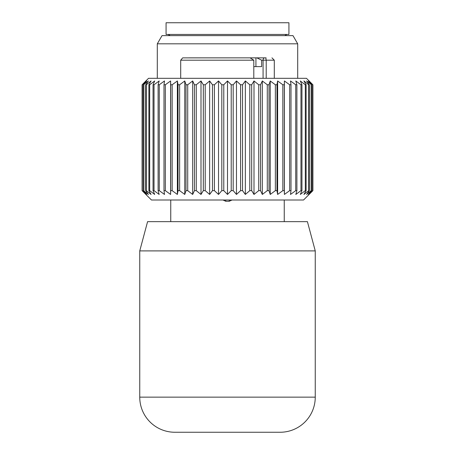 <?xml version="1.0" encoding="UTF-8"?>
<svg xmlns="http://www.w3.org/2000/svg" width="455" height="455" viewBox="0 0 455 455"><rect width="100%" height="100%" fill="white"/><g stroke="black" fill="none" stroke-linecap="round" stroke-linejoin="round"><path stroke-width="0.68" d="M174.851 432.25L280.149 432.25L174.851 432.25A35.098 35.098 0 0 1 139.748 397.152A35.098 35.098 0 0 0 174.851 432.25M315.252 397.152A35.098 35.098 0 0 1 280.149 432.25A35.098 35.098 0 0 0 315.252 397.152L139.748 397.152L139.748 250.898L315.252 250.898L315.252 397.152M307.415 221.648L315.252 250.898L307.415 221.648L147.585 221.648L139.748 250.898M263.075 78.323L263.075 60.191L261.648 60.191L261.648 66.623L253.799 66.623M264.986 57.848L255.932 57.848L265.8 57.848L266.209 60.191L266.209 78.323M243.01 57.848L188.865 57.848M261.648 60.191L256.836 57.848M247.651 57.848L255.932 57.848L255.932 66.623M202.936 57.848L202.589 57.848M266.135 57.848L265.8 57.848M253.799 78.323L253.799 60.191L250.079 57.848L182.671 57.876L180.698 60.191L180.698 78.323M231.22 84.761L231.22 190.645L227.5 194.45L227.5 80.956L231.22 84.761L233.188 84.761L233.188 190.645L236.475 194.45L240.587 190.645L242.526 190.645L242.526 84.761L240.587 84.761L236.475 80.956L233.188 84.761M227.5 80.956L223.78 84.761L221.812 84.761L218.525 80.956L214.413 84.761L212.474 84.761L209.653 80.956L205.211 84.761L203.311 84.761L201.002 80.956L196.276 84.761L194.45 84.761L192.67 80.956L187.716 84.761L185.987 84.761L184.764 80.956L179.645 84.761L178.024 84.761L177.376 80.956L172.155 84.761L170.67 84.761L170.597 80.956L165.336 84.761L163.999 84.761L164.505 80.956L159.267 84.761L158.101 84.761L159.182 80.956L154.029 84.761L153.045 84.761L154.683 80.956L149.684 84.761L148.893 84.761L151.071 80.956L146.282 84.761L145.697 84.761L148.387 80.956L143.49 84.761L146.664 80.956L142.307 84.761L145.924 80.956L142.102 84.761L142.102 190.645L145.924 194.45L142.307 190.645L142.466 84.761M227.5 194.45L223.78 190.645L223.78 84.761M142.466 190.645L146.664 194.45L143.49 190.645L148.387 194.45L145.697 190.645L146.282 190.645L151.071 194.45L148.893 190.645L149.684 190.645L154.683 194.45L153.045 190.645L154.029 190.645L159.182 194.45L158.101 190.645L159.267 190.645L164.505 194.45L163.999 190.645L165.336 190.645L170.597 194.45L170.67 190.645L172.155 190.645L177.376 194.45L178.024 190.645L179.645 190.645L184.764 194.45L185.987 190.645L187.716 190.645L192.67 194.45L194.45 190.645L196.276 190.645L201.002 194.45L203.311 190.645L205.211 190.645L209.653 194.45L212.474 190.645L214.413 190.645L214.413 84.761M143.547 192.101L151.452 200.007L303.548 200.007L312.898 190.645L312.898 84.761L309.076 80.956L312.693 84.761L308.336 80.956L311.51 84.761L306.613 80.956L309.303 84.761L308.717 84.761L303.929 80.956L306.107 84.761L305.316 84.761L300.317 80.956L301.955 84.761L300.971 84.761L295.818 80.956L296.899 84.761L295.733 84.761L290.495 80.956L291.001 84.761L289.664 84.761L284.403 80.956L284.329 84.761L282.845 84.761L277.624 80.956L276.976 84.761L275.355 84.761L270.236 80.956L269.013 84.761L267.284 84.761L262.33 80.956L260.55 84.761L258.724 84.761L253.998 80.956L251.689 84.761L249.789 84.761L245.347 80.956L242.526 84.761M242.526 190.645L245.347 194.45L249.789 190.645L251.689 190.645L253.998 194.45L258.724 190.645L260.55 190.645L262.33 194.45L267.284 190.645L269.013 190.645L269.013 84.761M231.22 190.645L233.188 190.645M214.413 190.645L218.525 194.45L221.812 190.645L223.78 190.645M311.453 83.305L306.477 78.323L148.523 78.323L143.547 83.305M221.812 190.645L221.812 84.761M212.474 190.645L212.474 84.761M209.653 194.45L209.653 80.956M205.211 190.645L205.211 84.761M203.311 190.645L203.311 84.761M201.002 194.45L201.002 80.956M196.276 190.645L196.276 84.761M194.45 190.645L194.45 84.761M192.67 194.45L192.67 80.956M187.716 190.645L187.716 84.761M185.987 190.645L185.987 84.761M184.764 194.45L184.764 80.956M179.645 190.645L179.645 84.761M178.024 190.645L178.024 84.761M177.376 194.45L177.376 80.956M172.155 190.645L172.155 84.761M170.67 190.645L170.67 84.761M170.597 194.45L170.597 80.956M165.336 190.645L165.336 84.761M163.999 190.645L163.999 84.761M159.267 190.645L159.267 84.761M158.101 190.645L158.101 84.761M154.029 190.645L154.029 84.761M153.045 190.645L153.045 84.761M149.684 190.645L149.684 84.761M148.893 190.645L148.893 84.761M146.282 190.645L146.282 84.761M145.697 190.645L145.697 84.761M143.871 190.645L143.871 84.761M143.49 190.645L143.49 84.761M142.307 190.645L142.307 84.761M269.013 190.645L270.236 194.45L275.355 190.645L276.976 190.645L277.624 194.45L282.845 190.645L284.329 190.645L284.403 194.45L289.664 190.645L291.001 190.645L290.495 194.45L295.733 190.645L296.899 190.645L295.818 194.45L300.971 190.645L301.955 190.645L300.317 194.45L305.316 190.645L306.107 190.645L303.929 194.45L308.717 190.645L309.303 190.645L306.613 194.45L311.129 190.645L311.51 190.645L308.336 194.45L312.534 190.645L309.076 194.45L311.453 192.101M267.284 190.645L267.284 84.761M262.33 194.45L262.33 80.956M260.55 190.645L260.55 84.761M258.724 190.645L258.724 84.761M253.998 194.45L253.998 80.956M251.689 190.645L251.689 84.761M249.789 190.645L249.789 84.761M245.347 194.45L245.347 80.956M240.587 190.645L240.587 84.761M236.475 194.45L236.475 80.956M218.525 194.45L218.525 80.956M312.693 190.645L312.693 84.761M312.534 190.645L312.534 84.761M311.51 190.645L311.51 84.761M311.129 190.645L311.129 84.761M309.303 190.645L309.303 84.761M308.717 190.645L308.717 84.761M306.107 190.645L306.107 84.761M305.316 190.645L305.316 84.761M301.955 190.645L301.955 84.761M300.971 190.645L300.971 84.761M296.899 190.645L296.899 84.761M295.733 190.645L295.733 84.761M291.001 190.645L291.001 84.761M289.664 190.645L289.664 84.761M284.403 194.45L284.403 80.956M284.329 190.645L284.329 84.761M282.845 190.645L282.845 84.761M277.624 194.45L277.624 80.956M276.976 190.645L276.976 84.761M275.355 190.645L275.355 84.761M270.236 194.45L270.236 80.956M223.007 200.007L225.743 201.269L229.257 201.269L231.993 200.007M281.406 34.449L166.075 34.449L166.075 22.75L288.925 22.75L288.925 34.449L281.406 34.449M142.091 126.882L142.102 190.071L142.102 126.871M157.299 78.323L157.299 43.811L297.701 43.811L297.701 78.323M297.701 43.811L292.969 35.621L162.031 35.621L157.299 43.811M271.959 57.848L274.302 60.191L263.075 60.191A2.338 1.655 -90 0 1 264.73 57.848M253.799 60.191L180.698 60.191M229.257 201.269L229.257 200.007M225.743 201.269L225.743 200.007M274.302 60.191L274.302 78.323M170.756 200.007L170.756 221.648M284.244 200.007L284.244 221.648M284.853 35.621L286.877 34.449M170.147 35.621L168.123 34.449"/></g></svg>
